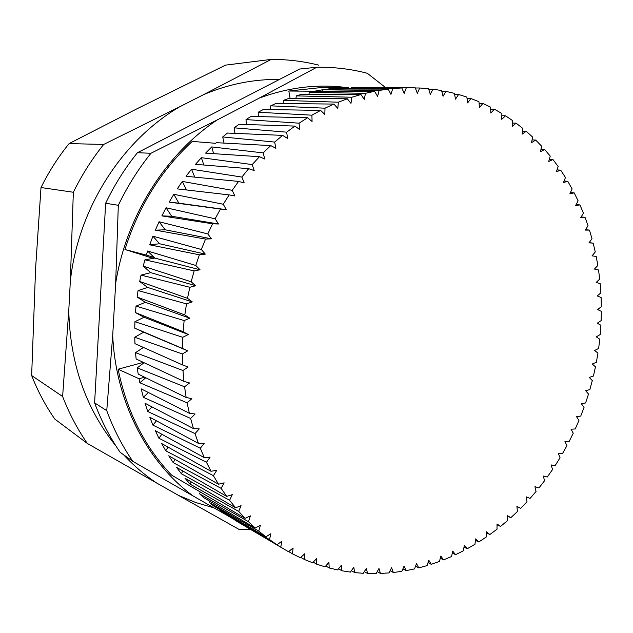 <?xml version="1.0" encoding="UTF-8"?>
<svg xmlns="http://www.w3.org/2000/svg" width="633" height="633" viewBox="0 0 633 633"><rect width="100%" height="100%" fill="white"/><g stroke="black" fill="none" stroke-linecap="round" stroke-linejoin="round"><path stroke-width="0.95" d="M213.883 507.824L196.001 502.618L178.617 495.457L239.076 529.425L250.858 529.599M318.684 65.136C303.318 61.266 287.485 59.36 271.201 59.407L225.562 65.12L136.427 109.058L69.1 143.596C58.189 157.063 48.828 171.709 41.003 187.534L35.598 268.313L31.65 375.543C37.798 391.21 45.513 405.713 54.794 419.054L87.291 443.424L156.849 483.129C144.83 475.154 133.737 465.69 123.57 454.739M31.65 375.543L62.62 396.495C69.163 413.428 77.392 429.071 87.291 443.424M69.1 143.596L103.685 144.443C91.92 159.089 81.807 175.032 73.341 192.258L41.003 187.534M178.617 495.457L156.849 483.129M115.974 446.012C85.803 408.633 70.073 363.484 68.775 310.581L62.62 396.495M68.775 310.581L70.326 281.234C78.144 208.676 121.742 140.613 179.812 106.716L103.685 144.443M73.341 192.258L70.326 281.234M179.812 106.716L203.85 94.507C228.79 84.062 253.975 79.046 279.406 79.465M271.201 59.407L203.85 94.507M200.273 491.968L199.617 493.851L203.676 497.617L255.226 528.049L260.408 525.24L258.723 531.095L209.547 502.681L213.812 506.099L265.86 536.855L270.869 533.73L269.523 539.601L219.96 510.673L224.406 513.735L276.969 544.752L281.788 541.318L280.775 547.173L288.498 551.699L293.103 547.988L292.43 553.812L300.382 557.705L304.774 553.733L304.426 559.493L312.575 562.745L316.722 558.535L316.706 564.217L325.006 566.82L328.915 562.397L329.207 567.967L337.634 569.937L341.29 565.316L341.891 570.768L350.405 572.097L353.792 567.295L354.694 572.604L363.263 573.3L366.372 568.355L367.559 573.498L376.144 573.569L378.985 568.489L380.449 573.451L389.026 572.912L391.574 567.73L393.315 572.493L401.836 571.354L404.107 566.084L406.093 570.634L414.544 568.909L416.522 563.568L418.753 567.896L427.093 565.601L428.786 560.221L431.247 564.304L439.452 561.455L440.861 556.051L443.535 559.889L451.582 556.502L452.698 551.09L455.578 554.674L463.435 550.773L464.266 545.369L467.328 548.692L474.987 544.293L475.533 538.92L478.77 541.967L486.191 537.093L486.46 531.775L489.855 534.529L497.024 529.204L497.016 523.95L500.553 526.427L507.452 520.674L507.175 515.499L510.839 517.683L517.446 511.519L516.9 506.447L520.69 508.331L526.988 501.779L526.173 496.826L530.066 498.408L536.04 491.501L534.972 486.674L538.952 487.956L544.578 480.708L543.264 476.024L547.316 476.997L552.593 469.449L551.042 464.915L555.149 465.587L560.055 457.754L558.266 453.386L562.42 453.75L566.946 445.656L564.937 441.47L569.122 441.533L573.253 433.201L571.021 429.206L575.231 428.968L578.958 420.423L576.521 416.633L580.73 416.087L584.045 407.359L581.403 403.791L585.604 402.944L588.5 394.058L585.667 390.711L589.845 389.572L592.306 380.552L589.291 377.442L593.438 376.002L595.463 366.879L592.274 364.015L596.365 362.282L597.948 353.079L594.601 350.476L598.636 348.451L599.768 339.201L596.27 336.859L600.219 334.556L600.899 325.275L597.267 323.202L601.128 320.622L601.35 311.349L597.584 309.553L601.342 306.704L601.105 297.463L597.228 295.951L600.867 292.834L600.171 283.655L596.183 282.437L599.704 279.066L598.533 269.967L594.458 269.057L597.837 265.433L596.199 256.452L592.045 255.843L595.265 251.981L593.176 243.143L588.959 242.843L592.005 238.752L589.458 230.088L585.185 230.096L588.057 225.791L585.042 217.325L580.738 217.657L583.42 213.139L579.955 204.91L575.626 205.559L578.103 200.843L574.186 192.875L569.85 193.848L572.113 188.951L567.761 181.267L563.433 182.573L565.467 177.501L560.68 170.142L556.375 171.765L558.171 166.534L552.965 159.532L548.7 161.486L550.243 156.114L544.625 149.483L540.424 151.762L541.706 146.263L535.692 140.043L531.57 142.639L532.575 137.037L526.181 131.253L522.146 134.164L522.874 128.475L516.117 123.158L512.192 126.386L512.635 120.618L505.53 115.799L501.74 119.328L501.882 113.513L494.444 109.216L490.804 113.038L490.638 107.199L482.908 103.44L479.426 107.555L478.952 101.707L470.944 98.526L467.652 102.91L466.861 97.078L458.601 94.491L455.507 99.144L454.399 93.344L445.917 91.374L443.045 96.279L441.612 90.543L432.94 89.198L430.305 94.341L428.549 88.691L419.719 88.003L417.337 93.36L415.256 87.821L351.505 87.576L407.897 87.773M406.307 87.797L404.194 93.36L401.789 87.955L351.505 87.576M392.753 88.612L390.925 94.349L388.203 89.111L327.767 89.016L335.387 88.201L392.753 88.612L401.789 87.955M379.12 90.448L377.6 96.343L374.562 91.294L314.72 91.176L322.355 89.799L379.12 90.448L388.203 89.111M290.088 98.408L288.83 91.025L314.466 91.231L309.308 92.355L365.47 93.32L374.562 91.294M365.47 93.32L364.26 99.357L360.921 94.515L301.696 94.301L296.307 95.884L351.861 97.237L360.921 94.515M351.861 97.237L350.975 103.377L347.335 98.78L288.751 98.4L283.418 100.386L338.354 102.19L347.335 98.78M338.354 102.19L337.808 108.417L333.876 104.073L275.948 103.464L270.695 105.838L325.014 108.18L333.876 104.073M325.014 108.18L324.816 114.454L320.607 110.403L263.352 109.477L258.201 112.247L311.911 115.182L320.607 110.403M311.911 115.182L312.069 121.489L307.598 117.746L251.024 116.425L246 119.582L299.108 123.182L307.598 117.746M299.108 123.182L299.623 129.488L294.907 126.078L239.021 124.297L234.155 127.826L286.67 132.162L294.907 126.078M286.67 132.162L287.548 138.429L282.611 135.375L227.413 133.057L222.721 136.95L274.659 142.077L282.611 135.375M274.659 142.077L275.909 148.288L270.758 145.598L216.249 142.678L215.568 143.303L192.258 141.404C160.988 170.475 138.548 206.508 124.954 249.497L146.334 255.091L147.624 251.016L195.787 265.48L199.387 254.798L149.712 244.829L152.925 236.196L201.341 249.497L205.543 239.076L155.37 230.159L159.073 221.756L207.798 233.917L212.585 223.797L161.874 215.893L166.052 207.766L215.125 218.804L220.466 209.048L169.177 202.117L173.806 194.307L223.275 204.253L229.138 194.901L177.248 188.887L182.304 181.426L232.2 190.319L238.562 181.418L186.039 176.275L191.498 169.201L241.861 177.074L248.674 168.671L195.51 164.335L201.334 157.68L252.195 164.588L259.427 156.715L205.59 153.115L211.762 146.911L263.154 152.901L270.758 145.598M263.154 152.901L264.76 159.018L259.427 156.715M252.195 164.588L254.173 170.57L248.674 168.671M241.861 177.074L244.196 182.905L238.562 181.418M232.2 190.319L234.89 195.969L229.138 194.901M223.275 204.253L226.305 209.681L220.466 209.048M215.125 218.804L218.48 223.995L212.585 223.797M207.798 233.917L211.477 238.831L205.543 239.076M201.341 249.497L205.321 254.118L199.387 254.798M195.787 265.48L200.052 269.785L194.141 270.892L144.933 259.839L143.208 266.145L191.166 281.78L194.141 270.892M191.166 281.78L195.692 285.736L189.837 287.279L141.04 275.11L139.695 281.503L187.503 298.301L189.837 287.279M187.503 298.301L192.266 301.901L186.498 303.864L138.065 290.571L137.108 297.019L184.812 314.973L186.498 303.864M184.812 314.973L189.797 318.193L184.132 320.559L136.024 306.127L135.454 312.599L183.103 331.708L184.132 320.559M183.103 331.708L188.286 334.533L182.755 337.294L134.924 321.714L134.742 328.171L182.391 348.411L182.755 337.294M182.391 348.411L187.74 350.824L182.375 353.966L134.758 337.254L134.964 343.664L182.668 364.996L182.375 353.966M182.668 364.996L188.159 366.998L182.977 370.495L135.533 352.66L136.127 358.99L183.926 381.39L182.977 370.495M183.926 381.39L189.544 382.973L184.567 386.81L137.234 367.86L138.208 374.087L186.157 397.508L184.567 386.81M186.157 397.508L191.862 398.655L187.115 402.81L139.846 382.775L139.046 378.763L118.118 369.213L143.359 362.385M189.338 413.262L195.106 413.99L190.612 418.429L143.351 397.342L141.191 388.868L189.338 413.262L187.115 402.81M193.445 428.588L199.245 428.881L195.019 433.597L147.718 411.49L145.06 403.261L193.445 428.588L190.612 418.429M198.453 443.409L204.261 443.282L200.313 448.235L152.933 425.147L149.784 417.218L198.453 443.409L195.019 433.597M204.317 457.659L210.109 457.113L206.461 462.28L158.938 438.258L155.33 430.654L204.317 457.659L200.313 448.235M211.011 471.276L216.755 470.319L213.416 475.676L165.719 450.775L161.66 443.527L211.011 471.276L206.461 462.28M218.48 484.205L224.161 482.852L221.139 488.36L173.22 462.636L168.742 455.776L218.48 484.205L213.416 475.676M226.685 496.383L232.279 494.65L229.581 500.284L181.402 473.793L176.536 467.352L226.685 496.383L221.139 488.36M235.579 507.785L241.054 505.672L238.696 511.409L190.216 484.213L184.986 478.208L235.579 507.785L229.581 500.284M118.118 369.213C126.782 411.537 144.569 446.811 171.503 475.035L245.113 518.348L238.696 511.409M245.113 518.348L250.454 515.879L248.429 521.687L199.617 493.851M255.226 528.049L248.429 521.687M265.86 536.855L258.723 531.095M276.969 544.752L269.523 539.601M153.162 258.351L124.954 249.497M288.83 91.025L321.912 87.473L327.609 87.496M346.583 87.56C317.726 83.793 288.616 87.307 259.261 98.099L217.182 119.938C165.379 154.452 126.165 216.478 115.657 283.41L112.714 335.569C115.736 402.161 147.267 462.161 193.049 495.94L228.56 516.188M443.535 559.889L440.299 558.195M431.247 564.304L428.043 562.595M418.753 567.896L415.565 566.163M406.093 570.634L402.904 568.869M393.315 572.493L390.118 570.697M380.449 573.451L377.236 571.623M367.559 573.498L364.315 571.623M354.694 572.604L351.394 570.689M341.891 570.768L338.536 568.806M329.207 567.967L325.773 565.949M557.008 169.913L560.68 170.142M564.058 181.006L567.761 181.267M570.444 192.574L574.186 192.875M576.149 204.57L579.955 204.91M581.165 216.937L585.042 217.325M585.485 229.644L589.458 230.088M589.101 242.645L593.176 243.143M367.314 87.631L354.076 87.583M415.319 87.995L419.719 88.003M428.699 89.19L432.94 89.198M441.818 91.366L445.917 91.374M454.613 94.475L458.601 94.491M467.051 98.503L470.944 98.526M479.094 103.408L482.908 103.44M193.049 495.94L132.827 461.354L120.159 452.302C109.778 437.284 101.264 420.81 94.61 402.889L106.748 410.659C113.536 429.063 122.224 445.964 132.827 461.354M112.714 335.569L106.748 410.659M115.657 283.41L118.316 205.29L105.64 203.256L94.61 402.889M217.182 119.938L150.955 153.265C138.208 169.122 127.336 186.466 118.316 205.29M259.261 98.099L316.832 67.248L299.599 69.044L137.44 152.719L150.955 153.265M385.734 87.694L367.322 73.286C351.03 69.021 334.2 67.011 316.832 67.248M520.69 508.331L516.924 506.677M335.126 89.031L335.387 88.201M321.991 91.192L322.355 89.799M308.912 94.333L309.308 92.355M224.011 143.09L222.721 136.95M234.978 133.373L234.155 127.826M246.443 124.535L246 119.582M258.335 116.599L258.201 112.247M270.6 109.588L270.695 105.838M283.157 103.535L283.418 100.386M295.951 98.447L296.307 95.884M213.614 153.653L211.762 146.911M203.842 165.007L201.334 157.68M194.774 177.129L191.498 169.201M186.482 189.955L182.304 181.426M226.305 209.681L178.886 203.177L173.806 194.307M169.177 202.117L178.886 203.177M218.48 223.995L171.67 216.249L166.052 207.766M161.874 215.893L171.67 216.249M211.477 238.831L165.221 229.803L159.073 221.756M155.37 230.159L165.221 229.803M205.321 254.118L159.556 243.76L152.925 236.196M149.712 244.829L159.556 243.76M200.052 269.785L154.729 258.066L147.624 251.016M146.334 255.091L154.223 257.568M137.234 367.86L144.063 362.709M135.533 352.66L143.438 347.454M134.758 337.254L143.644 332.19L134.742 328.171M134.924 321.714L144.079 317.268L135.454 312.599M136.024 306.127L145.408 302.321L137.108 297.019M138.065 290.571L147.631 287.422L139.695 281.503M141.04 275.11L150.741 272.649L143.208 266.145M154.729 258.066L144.933 259.839M144.633 377.221L139.046 378.763M139.846 382.775L145.709 377.751M143.351 397.342L148.351 392.492M147.718 411.49L151.944 406.869M152.933 425.147L156.446 420.803M158.938 438.258L161.826 434.238M165.719 450.775L168.038 447.112M173.22 462.636L175.032 459.368M181.402 473.793L182.771 470.96M190.216 484.213L191.198 481.84M280.775 547.173L235.049 520.302M219.96 510.673L220.149 509.842M209.547 502.681L209.942 501.312M137.44 152.719C125.017 168.125 114.423 184.971 105.64 203.256M455.578 554.674L452.31 552.997M490.694 109.169L494.444 109.216M316.706 564.217L313.177 562.136M549.317 159.342L552.965 159.532M510.839 517.683L507.199 516.03M195.692 285.736L150.741 272.649M467.328 548.692L464.013 547.023M501.827 115.736L505.53 115.799M304.426 559.493L300.786 557.341M540.993 149.325L544.625 149.483M500.553 526.427L497.016 524.781M192.266 301.901L147.631 287.422M478.77 541.967L475.391 540.313M512.445 123.071L516.117 123.158M292.43 553.812L288.648 551.58M532.06 139.909L535.692 140.043M489.855 534.529L486.405 532.883M189.797 318.193L145.408 302.321M143.644 332.19L187.74 350.824M522.534 131.15L526.181 131.253M188.286 334.533L144.079 317.268M348.261 87.568L321.912 87.473M281.764 547.782L246.015 526.751"/></g></svg>
